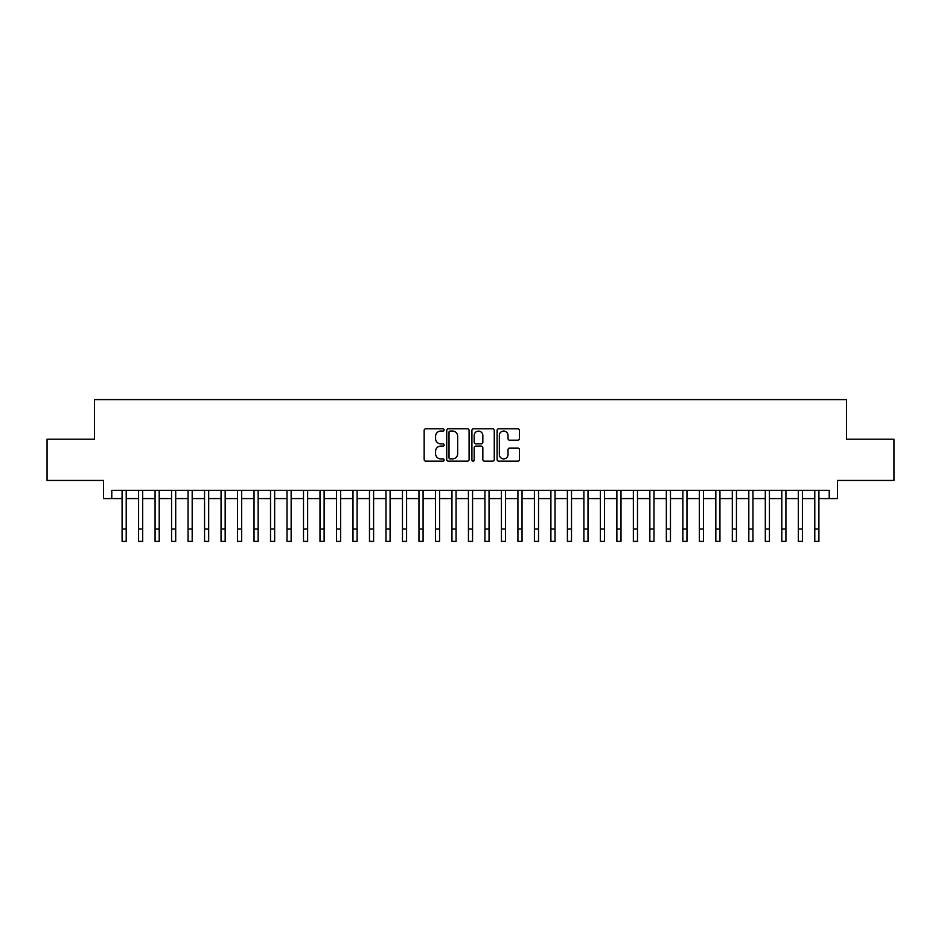 <?xml version="1.0" encoding="UTF-8"?>
<svg xmlns="http://www.w3.org/2000/svg" width="941" height="941" viewBox="0 0 941 941"><rect width="100%" height="100%" fill="white"/><g stroke="black" fill="none" stroke-linecap="round" stroke-linejoin="round"><path stroke-width="1.41" d="M444.117 429.919A1.129 1.129 0 0 0 442.976 428.79L425.779 428.79A1.623 1.623 0 0 0 424.156 430.413L424.156 459.549A1.623 1.623 0 0 0 425.779 461.161L442.976 461.161A1.129 1.129 0 0 0 444.117 460.031A1.129 1.129 0 0 0 442.976 458.902L440.753 458.902A5.176 5.176 0 0 1 435.577 453.715L435.577 451.292A5.176 5.176 0 0 1 440.753 446.116L442.976 446.116A1.129 1.129 0 0 0 444.117 444.975A1.129 1.129 0 0 0 442.976 443.846L440.753 443.846A5.176 5.176 0 0 1 435.577 438.659L435.577 436.236A5.176 5.176 0 0 1 440.753 431.06L442.976 431.06A1.129 1.129 0 0 0 444.117 429.919M517.809 440.2A1.623 1.623 0 0 0 519.432 438.588L519.432 430.413A1.623 1.623 0 0 0 517.809 428.79L498.706 428.79A1.623 1.623 0 0 0 497.095 430.413L497.095 459.549A1.623 1.623 0 0 0 498.706 461.161L517.809 461.161A1.623 1.623 0 0 0 519.432 459.549L519.432 449.669A1.623 1.623 0 0 0 517.809 448.057L509.634 448.057A1.623 1.623 0 0 0 508.022 449.669L508.022 454.574A4.329 4.329 0 0 1 503.682 458.902A4.329 4.329 0 0 1 499.353 454.574L499.353 435.389A4.329 4.329 0 0 1 503.682 431.06A4.329 4.329 0 0 1 508.022 435.389L508.022 438.588A1.623 1.623 0 0 0 509.634 440.2L517.809 440.2M111.779 498.577L111.779 490.332L829.221 490.332L829.221 498.577L837.466 498.577L837.466 480.439L893.95 480.439L893.95 439.2L846.535 439.2L846.535 399.619L94.465 399.619L94.465 439.2L47.05 439.2L47.05 480.439L103.534 480.439L103.534 498.577L122.095 498.577M469.089 430.413A1.623 1.623 0 0 0 467.465 428.79L448.363 428.79A1.623 1.623 0 0 0 446.74 430.413L446.74 459.549A1.623 1.623 0 0 0 448.363 461.161L467.465 461.161A1.623 1.623 0 0 0 469.089 459.549L469.089 430.413M473.535 428.79L492.637 428.79A1.623 1.623 0 0 1 494.26 430.413L494.26 459.549A1.623 1.623 0 0 1 492.637 461.161L484.462 461.161A1.623 1.623 0 0 1 482.839 459.549L482.839 447.728A1.623 1.623 0 0 0 481.227 446.116L475.805 446.116A1.623 1.623 0 0 0 474.182 447.728L474.182 460.031A1.129 1.129 0 0 1 473.052 461.161A1.129 1.129 0 0 1 471.911 460.031L471.911 430.413A1.623 1.623 0 0 1 473.535 428.79M126.212 498.577L138.586 498.577M142.703 498.577L155.077 498.577M159.205 498.577L171.568 498.577M175.696 498.577L188.059 498.577M192.187 498.577L204.55 498.577M208.679 498.577L221.053 498.577M225.17 498.577L237.544 498.577M241.661 498.577L254.035 498.577M258.152 498.577L270.526 498.577M274.654 498.577L287.017 498.577M291.145 498.577L303.508 498.577M307.636 498.577L319.999 498.577M324.127 498.577L336.502 498.577M340.618 498.577L352.993 498.577M357.11 498.577L369.484 498.577M373.601 498.577L385.975 498.577M390.103 498.577L402.466 498.577M406.594 498.577L418.957 498.577M423.085 498.577L435.448 498.577M439.576 498.577L451.951 498.577M456.067 498.577L468.442 498.577M472.558 498.577L484.933 498.577M489.049 498.577L501.424 498.577M505.552 498.577L517.915 498.577M522.043 498.577L534.406 498.577M538.534 498.577L550.897 498.577M555.025 498.577L567.399 498.577M571.516 498.577L583.89 498.577M588.007 498.577L600.382 498.577M604.498 498.577L616.873 498.577M621.001 498.577L633.364 498.577M637.492 498.577L649.855 498.577M653.983 498.577L666.346 498.577M670.474 498.577L682.848 498.577M686.965 498.577L699.339 498.577M703.456 498.577L715.83 498.577M719.947 498.577L732.321 498.577M736.45 498.577L748.813 498.577M752.941 498.577L765.304 498.577M769.432 498.577L781.795 498.577M785.923 498.577L798.297 498.577M802.414 498.577L814.788 498.577M818.905 498.577L829.221 498.577M450.139 431.06A1.129 1.129 0 0 0 449.01 432.19L449.01 457.761A1.129 1.129 0 0 0 450.139 458.902L452.492 458.902A5.176 5.176 0 0 0 457.667 453.715L457.667 436.236A5.176 5.176 0 0 0 452.492 431.06L450.139 431.06M482.839 435.471A4.329 4.329 0 0 0 478.51 431.131A4.329 4.329 0 0 0 474.182 435.471L474.182 442.223A1.623 1.623 0 0 0 475.805 443.846L481.227 443.846A1.623 1.623 0 0 0 482.839 442.223L482.839 435.471M122.095 529.007L126.212 529.007L126.212 541.381L122.095 541.381L122.095 490.332M126.212 529.007L126.212 490.332M138.586 541.381L142.703 541.381L138.586 541.381L138.586 490.332M142.703 541.381L142.703 490.332M155.077 541.381L159.205 541.381L155.077 541.381L155.077 490.332M159.205 541.381L159.205 490.332M171.568 541.381L175.696 541.381L171.568 541.381L171.568 490.332M175.696 541.381L175.696 490.332M188.059 541.381L192.187 541.381L188.059 541.381L188.059 490.332M192.187 541.381L192.187 490.332M204.55 541.381L208.679 541.381L204.55 541.381L204.55 490.332M208.679 541.381L208.679 490.332M221.053 541.381L225.17 541.381L221.053 541.381L221.053 490.332M225.17 541.381L225.17 490.332M237.544 541.381L241.661 541.381L237.544 541.381L237.544 490.332M241.661 541.381L241.661 490.332M254.035 541.381L258.152 541.381L254.035 541.381L254.035 490.332M258.152 541.381L258.152 490.332M270.526 541.381L274.654 541.381L270.526 541.381L270.526 490.332M274.654 541.381L274.654 490.332M287.017 541.381L291.145 541.381L287.017 541.381L287.017 490.332M291.145 541.381L291.145 490.332M303.508 541.381L307.636 541.381L303.508 541.381L303.508 490.332M307.636 541.381L307.636 490.332M319.999 541.381L324.127 541.381L319.999 541.381L319.999 490.332M324.127 541.381L324.127 490.332M336.502 541.381L340.618 541.381L336.502 541.381L336.502 490.332M340.618 541.381L340.618 490.332M352.993 541.381L357.11 541.381L352.993 541.381L352.993 490.332M357.11 541.381L357.11 490.332M369.484 541.381L373.601 541.381L369.484 541.381L369.484 490.332M373.601 541.381L373.601 490.332M385.975 541.381L390.103 541.381L385.975 541.381L385.975 490.332M390.103 541.381L390.103 490.332M402.466 541.381L406.594 541.381L402.466 541.381L402.466 490.332M406.594 541.381L406.594 490.332M418.957 541.381L423.085 541.381L418.957 541.381L418.957 490.332M423.085 541.381L423.085 490.332M435.448 541.381L439.576 541.381L435.448 541.381L435.448 490.332M439.576 541.381L439.576 490.332M451.951 541.381L456.067 541.381L451.951 541.381L451.951 490.332M456.067 541.381L456.067 490.332M468.442 541.381L472.558 541.381L468.442 541.381L468.442 490.332M472.558 541.381L472.558 490.332M484.933 541.381L489.049 541.381L484.933 541.381L484.933 490.332M489.049 541.381L489.049 490.332M501.424 541.381L505.552 541.381L501.424 541.381L501.424 490.332M505.552 541.381L505.552 490.332M517.915 541.381L522.043 541.381L517.915 541.381L517.915 490.332M522.043 541.381L522.043 490.332M534.406 541.381L538.534 541.381L534.406 541.381L534.406 490.332M538.534 541.381L538.534 490.332M550.897 541.381L555.025 541.381L550.897 541.381L550.897 490.332M555.025 541.381L555.025 490.332M567.399 541.381L571.516 541.381L567.399 541.381L567.399 490.332M571.516 541.381L571.516 490.332M583.89 541.381L588.007 541.381L583.89 541.381L583.89 490.332M588.007 541.381L588.007 490.332M600.382 541.381L604.498 541.381L600.382 541.381L600.382 490.332M604.498 541.381L604.498 490.332M616.873 541.381L621.001 541.381L616.873 541.381L616.873 490.332M621.001 541.381L621.001 490.332M633.364 541.381L637.492 541.381L633.364 541.381L633.364 490.332M637.492 541.381L637.492 490.332M649.855 541.381L653.983 541.381L649.855 541.381L649.855 490.332M653.983 541.381L653.983 490.332M666.346 541.381L670.474 541.381L666.346 541.381L666.346 490.332M670.474 541.381L670.474 490.332M682.848 541.381L686.965 541.381L682.848 541.381L682.848 490.332M686.965 541.381L686.965 490.332M699.339 541.381L703.456 541.381L699.339 541.381L699.339 490.332M703.456 541.381L703.456 490.332M715.83 541.381L719.947 541.381L715.83 541.381L715.83 490.332M719.947 541.381L719.947 490.332M732.321 541.381L736.45 541.381L732.321 541.381L732.321 490.332M736.45 541.381L736.45 490.332M748.813 541.381L752.941 541.381L748.813 541.381L748.813 490.332M752.941 541.381L752.941 490.332M765.304 541.381L769.432 541.381L765.304 541.381L765.304 490.332M769.432 541.381L769.432 490.332M781.795 541.381L785.923 541.381L781.795 541.381L781.795 490.332M785.923 541.381L785.923 490.332M798.297 541.381L802.414 541.381L798.297 541.381L798.297 490.332M802.414 541.381L802.414 490.332M814.788 541.381L818.905 541.381L814.788 541.381L814.788 490.332M818.905 541.381L818.905 490.332M138.586 529.007L142.703 529.007M155.077 529.007L159.205 529.007M171.568 529.007L175.696 529.007M188.059 529.007L192.187 529.007M204.55 529.007L208.679 529.007M221.053 529.007L225.17 529.007M237.544 529.007L241.661 529.007M254.035 529.007L258.152 529.007M270.526 529.007L274.654 529.007M287.017 529.007L291.145 529.007M303.508 529.007L307.636 529.007M319.999 529.007L324.127 529.007M336.502 529.007L340.618 529.007M352.993 529.007L357.11 529.007M369.484 529.007L373.601 529.007M385.975 529.007L390.103 529.007M402.466 529.007L406.594 529.007M418.957 529.007L423.085 529.007M435.448 529.007L439.576 529.007M451.951 529.007L456.067 529.007M468.442 529.007L472.558 529.007M484.933 529.007L489.049 529.007M501.424 529.007L505.552 529.007M517.915 529.007L522.043 529.007M534.406 529.007L538.534 529.007M550.897 529.007L555.025 529.007M567.399 529.007L571.516 529.007M583.89 529.007L588.007 529.007M600.382 529.007L604.498 529.007M616.873 529.007L621.001 529.007M633.364 529.007L637.492 529.007M649.855 529.007L653.983 529.007M666.346 529.007L670.474 529.007M682.848 529.007L686.965 529.007M699.339 529.007L703.456 529.007M715.83 529.007L719.947 529.007M732.321 529.007L736.45 529.007M748.813 529.007L752.941 529.007M765.304 529.007L769.432 529.007M781.795 529.007L785.923 529.007M798.297 529.007L802.414 529.007M814.788 529.007L818.905 529.007"/></g></svg>
